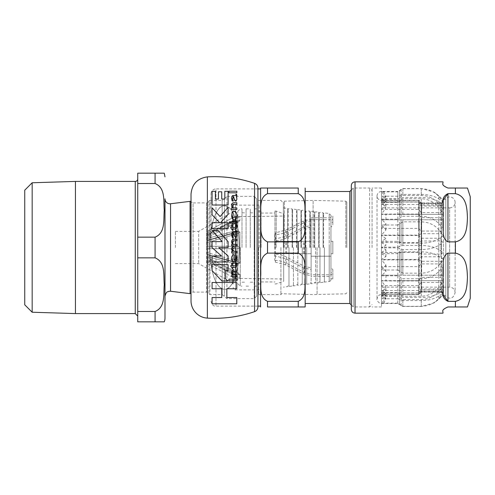 <?xml version="1.0" encoding="UTF-8"?>
<svg xmlns="http://www.w3.org/2000/svg" width="495" height="495" viewBox="0 0 495 495"><rect width="100%" height="100%" fill="white"/><g stroke="black" fill="none" stroke-linecap="round" stroke-linejoin="round"><path stroke-width="0.37" stroke-dasharray="2.48 1.86" d="M397.813 247.84L397.813 270.004L381.496 270.004L385.958 265.097L381.496 259.869L381.496 242.544L418.665 242.544L421.14 240.985L440.965 240.985L443.44 242.544L438.805 245.347C434.189 248.038 428.348 249.437 421.282 249.542L402.837 249.542L397.813 247.84L381.496 247.84L385.958 245.242L385.958 238.516L381.496 235.502L381.496 219.799L443.44 219.799L381.496 219.799C387.368 219.799 387.368 219.799 381.496 219.799C387.368 219.799 387.368 219.799 381.496 219.799L381.496 241.356L385.958 238.516M397.813 270.004L402.837 273.16L421.282 273.16C428.565 272.894 434.406 270.27 438.805 265.295L443.44 259.869L440.965 256.763L421.14 256.763L418.665 259.869L381.496 259.869M418.665 259.869L418.665 242.544M421.14 256.763L421.14 240.985M440.965 256.763L440.965 240.985M443.44 259.869L443.44 242.544M381.496 242.544L385.958 245.242M381.496 285.565L385.958 290.961L381.496 296.165L397.813 296.165L397.813 303.157L402.837 306.312L421.282 306.312C428.565 306.046 434.406 303.423 438.805 298.448L443.44 293.021L440.965 289.915L421.14 289.915L418.665 293.021L381.496 293.021L381.496 285.565L418.665 285.565L421.14 282.453L440.965 282.453L443.44 285.565L438.805 291.165C434.226 296.536 428.385 299.333 421.282 299.562L402.837 299.562L397.813 296.165M397.813 303.157L381.496 303.157L385.958 298.25L381.496 293.021M440.965 289.915L440.965 282.453M443.44 293.021L443.44 285.565M421.14 289.915L421.14 282.453M418.665 293.021L418.665 285.565M397.813 303.497L397.813 298.776L381.496 298.776L385.958 295.942L381.496 292.922L381.496 294.575L381.496 188.032L381.496 306.968L381.496 200.426A4.461 4.461 0 0 1 377.19 194.813A4.461 4.461 0 0 1 383.724 192.097L381.496 191.503L397.813 191.503L397.813 196.224L402.837 194.405L421.282 194.405C428.565 194.56 434.406 196.07 438.805 198.947L443.44 202.078L440.965 203.872L421.14 203.872L418.665 202.078L381.496 202.078L381.496 200.426L381.496 294.575L418.665 294.315L421.14 291.623L440.965 291.623L443.44 294.315L438.805 299.166L434.09 302.903L421.282 306.436L402.837 306.436L397.813 303.497L381.496 303.497L383.712 302.903C378.564 305.464 376.163 298.603 377.035 299.036L377.035 299.036C377.827 295.862 379.312 294.377 381.496 294.575L418.665 294.315M397.813 298.776L402.837 300.595L421.282 300.595C428.565 300.44 434.406 298.93 438.805 296.053L443.44 292.922L440.965 291.128L421.14 291.128L418.665 292.922L381.496 292.922M418.665 292.922L418.665 294.575L421.14 291.623M421.14 291.128L421.14 292.099L440.965 292.099L440.965 291.623M440.965 291.128L440.965 292.099L443.44 294.315M443.44 292.922L443.44 294.575L438.805 299.166M381.496 294.315L385.958 298.986L383.712 302.903M381.496 295.824L381.496 280.653L381.496 290.522L385.958 293.219L381.496 295.824L397.813 295.824L397.813 280.653L443.44 280.653L381.496 280.653C387.43 280.653 387.43 280.653 381.496 280.653C387.43 280.653 387.43 280.653 381.496 280.653L397.813 280.653M381.496 290.522L418.665 290.522L421.14 288.969L440.965 288.969L443.44 290.522L438.805 293.325C434.226 296.01 428.385 297.408 421.282 297.52L402.837 297.52L397.813 295.824M440.965 280.653L440.965 288.969M443.44 280.653L443.44 290.522M421.14 280.653L421.14 288.969M418.665 280.653L418.665 290.522M381.496 253.644L385.958 256.484L381.496 259.498L381.496 275.201L443.44 275.201L381.496 275.201C387.368 275.201 387.368 275.201 381.496 275.201C387.368 275.201 387.368 275.201 381.496 275.201L381.496 253.644L397.813 253.644L402.837 251.825L421.282 251.825C428.565 251.98 434.406 253.496 438.805 256.367L443.44 259.498L440.965 261.292L421.14 261.292L418.665 259.498L381.496 259.498M418.665 259.498L418.665 275.201M421.14 261.292L421.14 275.201M440.965 261.292L440.965 275.201M443.44 259.498L443.44 275.201M381.496 252.456L385.958 249.758L381.496 247.16L397.813 247.16L397.813 224.996L402.837 221.84L421.282 221.84C428.565 222.106 434.406 224.73 438.805 229.705L443.44 235.131L440.965 238.237L421.14 238.237L418.665 235.131L381.496 235.131L381.496 252.456L418.665 252.456L421.14 254.015L440.965 254.015L443.44 252.456L438.805 249.653C434.226 246.974 428.385 245.576 421.282 245.458L402.837 245.458L397.813 247.16M397.813 224.996L381.496 224.996L385.958 229.903L381.496 235.131M440.965 238.237L440.965 254.015M443.44 235.131L443.44 252.456M421.14 238.237L421.14 254.015M418.665 235.131L418.665 252.456M397.813 219.205L397.813 202.368L381.496 202.368L385.958 208.042L381.496 214.075L381.496 228.387L418.665 228.387L421.14 231.078L440.965 231.078L443.44 228.387L438.805 223.536C434.226 218.883 428.385 216.463 421.282 216.266L402.837 216.266L397.813 219.205L381.496 219.205L385.958 223.715L385.958 229.903M397.813 202.368L399.564 201.471L401.086 199.609L402.837 198.73L421.282 198.73C428.565 199.04 434.406 202.065 438.805 207.813L443.44 214.075L440.965 217.664L421.14 217.664L418.665 214.075L381.496 214.075M418.665 214.075L418.665 228.387M421.14 217.664L421.14 231.078M440.965 217.664L440.965 231.078M443.44 214.075L443.44 228.387M381.496 228.387L385.958 223.715M381.496 209.435L385.958 204.039L381.496 198.835L397.813 198.835L397.813 191.843L402.837 188.688L421.282 188.688C428.565 188.954 434.406 191.577 438.805 196.552L443.44 201.979L440.965 205.085L421.14 205.085L418.665 201.979L381.496 201.979L381.496 209.435L418.665 209.435L421.14 212.547L440.965 212.547L443.44 209.435L438.805 203.835C434.226 198.464 428.385 195.667 421.282 195.438L402.837 195.438L397.813 198.835M397.813 191.843L381.496 191.843L385.958 196.75L381.496 201.979M440.965 205.085L440.965 212.547M443.44 201.979L443.44 209.435M421.14 205.085L421.14 212.547M418.665 201.979L418.665 209.435M397.813 196.224L381.496 196.224L385.958 199.058L381.496 202.078M443.44 202.078L443.44 200.426L438.805 195.834L434.09 192.097L421.282 188.564L402.837 188.564L397.813 191.503M418.665 202.078L418.665 200.426L421.14 203.377L440.965 203.377L443.44 200.685M421.14 203.872L421.14 202.901L418.665 200.426L381.496 200.685L418.665 200.685M440.965 203.872L440.965 202.901L421.14 202.901L421.14 203.377M438.805 198.947L438.805 195.785L443.44 200.426L440.965 203.377M381.496 200.685L385.958 196.014L383.724 192.097M381.496 199.176L381.496 214.347L381.496 204.478L385.958 201.781L381.496 199.176L397.813 199.176L397.813 214.347L443.44 214.347L381.496 214.347C387.43 214.347 387.43 214.347 381.496 214.347C387.43 214.347 387.43 214.347 381.496 214.347L397.813 214.347M381.496 204.478L418.665 204.478L421.14 206.031L440.965 206.031L443.44 204.478L438.805 201.675C434.226 198.99 428.385 197.592 421.282 197.48L402.837 197.48L397.813 199.176M440.965 214.347L440.965 206.031M443.44 214.347L443.44 204.478M421.14 214.347L421.14 206.031M418.665 214.347L418.665 204.478M381.496 241.356L397.813 241.356L402.837 243.175L421.282 243.175C428.565 243.02 434.406 241.504 438.805 238.633L443.44 235.502L440.965 233.708L421.14 233.708L418.665 235.502L381.496 235.502M418.665 235.502L418.665 219.799M421.14 233.708L421.14 219.799M440.965 233.708L440.965 219.799M443.44 235.502L443.44 219.799M397.813 275.795L397.813 292.632L381.496 292.632L385.958 286.958L381.496 280.925L381.496 266.613L418.665 266.613L421.14 263.922L440.965 263.922L443.44 266.613L438.805 271.464C434.226 276.117 428.385 278.537 421.282 278.735L402.837 278.735L397.813 275.795L381.496 275.795L385.958 271.285L385.958 265.097M397.813 292.632L399.564 293.529L401.086 295.391L402.837 296.27L421.282 296.27C428.565 295.961 434.406 292.935 438.805 287.187L443.44 280.925L440.965 277.336L421.14 277.336L418.665 280.925L381.496 280.925M443.44 280.925L443.44 266.613M440.965 277.336L440.965 263.922M421.14 277.336L421.14 263.922M418.665 280.925L418.665 266.613M381.496 266.613L385.958 271.285M330.951 253.731L330.951 241.275L330.951 253.731L330.951 241.275L332.832 241.275L332.832 253.731L330.951 253.731L330.951 256.206L311.126 256.206L330.951 256.206L330.951 253.731L332.832 253.731L332.832 241.275L330.951 241.275L330.951 219.65L330.951 220.875L332.832 219.205L332.832 225.435L330.951 227.106L330.951 267.894L332.832 269.565L332.832 275.789L330.951 274.119L330.951 274.762L311.126 274.762L311.126 276.476L330.951 276.476L330.951 274.762M330.951 267.894L330.951 275.789L330.951 267.894M332.832 269.565L332.832 272.627L330.951 272.627L330.951 222.373L332.832 222.373L332.832 225.435M311.126 276.476L311.126 274.112L304.338 272.51L286.679 263.377C283.041 261.41 279.056 260.395 274.719 260.333L275.418 262.171L285.751 264.899L303.404 273.97L311.126 275.783L311.126 267.919L304.338 266.316L286.679 257.177C283.041 255.216 279.056 254.201 274.719 254.139L275.418 255.977L285.751 258.706L303.404 267.776L311.126 269.589L311.126 225.411L311.126 227.081L304.338 228.684L286.679 237.823C283.041 239.784 279.056 240.799 274.719 240.861L275.418 239.023L285.751 236.294L303.404 227.224L311.126 225.411L311.126 219.217L311.126 220.888L304.338 222.49L286.679 231.623C283.041 233.59 279.056 234.605 274.719 234.667L275.418 232.829L285.751 230.101L303.404 221.03L311.126 219.217L311.126 217.769L311.126 241.306L274.719 241.306L311.126 241.306L311.126 256.206L311.126 253.694L274.719 253.694L311.126 253.694L311.126 219.65L311.126 274.762M330.951 220.875L330.951 227.106L330.951 220.875M332.832 219.205L332.832 216.142L330.951 216.142L330.951 241.275M330.951 272.627L330.951 276.476M330.951 278.858L332.832 278.858L332.832 275.789M332.832 216.142L332.832 222.373M332.832 272.627L332.832 278.858M330.951 216.142L330.951 222.373M275.418 253.694L275.418 241.306M275.418 232.829L275.418 239.023M275.418 255.977L275.418 262.171M274.719 253.694L274.719 241.306M274.719 234.667L274.719 240.861M274.719 254.139L274.719 260.333M283.375 247.5L283.375 202.195L283.375 247.5M345.819 247.5L345.819 201.174L345.819 247.5M317.072 247.5L317.072 294.575L317.072 247.5M346.809 247.5L346.809 202.164L346.809 247.5M284.365 247.5L284.365 201.174L284.365 247.5M313.112 247.5L313.112 200.426L313.112 247.5M381.496 200.426L419.16 200.426L419.16 247.5L419.16 200.426L421.635 202.901L421.635 247.5L421.635 202.901L441.46 202.901L441.46 247.5L441.46 202.901L445.809 198.551L445.809 296.449L445.809 198.551A5.451 5.451 0 0 1 454.701 200.32A5.451 5.451 0 0 1 449.664 207.857L449.664 287.143L449.664 207.857L381.496 207.857M441.46 247.5L441.46 292.099L441.46 247.5M421.635 247.5L421.635 292.099L421.635 247.5M419.16 247.5L419.16 294.575L419.16 247.5M372.079 247.5L372.079 188.032L372.079 247.5M447.95 253.124L447.95 301.344L455.381 301.344C466.964 298.93 467.02 285.658 467.459 277.231C467.02 268.81 466.964 255.538 455.381 253.124L447.95 253.124C442.245 255.791 443.427 263.501 442.994 268.717L443.18 294.834M442.994 268.717L442.994 290.707L442.994 268.717M443.18 200.166L442.994 226.283C443.427 231.499 442.245 239.209 447.95 241.876L455.381 241.876C466.964 239.462 467.02 226.19 467.459 217.769C467.02 209.342 466.964 196.07 455.381 193.656L447.95 193.656L447.95 241.876M442.994 204.293L442.994 226.283L442.994 204.293M442.994 181.838L442.994 183.076C442.01 184.592 443.662 186.244 447.95 188.032L455.381 188.032L455.381 193.656M455.381 301.344L455.381 306.968L447.95 306.968C443.662 308.756 442.01 310.408 442.994 311.924L442.994 313.162M351.32 309.443L351.32 185.557M258.6 247.5L258.6 294.575L258.6 247.5M319.968 247.5L319.968 282.626L319.968 247.5M319.164 247.5L319.164 213.271L319.164 247.5M318.669 247.5L318.669 212.213L318.669 247.5M311.114 247.5L311.114 283.715L311.114 247.5M310.309 247.5L310.309 212.188L310.309 247.5M309.814 247.5L309.814 211.13L309.814 247.5M302.259 247.5L302.259 284.798L302.259 247.5M301.455 247.5L301.455 211.099L301.455 247.5M300.96 247.5L300.96 210.041L300.96 247.5M293.411 247.5L293.411 285.887L293.411 247.5M292.601 247.5L292.601 210.01L292.601 247.5M292.106 247.5L292.106 208.952L292.106 247.5M288.177 247.5L288.177 209.465L288.177 247.5M287.682 247.5L287.682 208.407L287.682 247.5M288.981 247.5L288.981 286.432L288.981 247.5M297.835 247.5L297.835 285.343L297.835 247.5M297.031 247.5L297.031 210.554L297.031 247.5M296.536 247.5L296.536 209.496L296.536 247.5M306.69 247.5L306.69 284.26L306.69 247.5M305.879 247.5L305.879 211.643L305.879 247.5M305.39 247.5L305.39 210.585L305.39 247.5M315.544 247.5L315.544 283.171L315.544 247.5M314.733 247.5L314.733 212.732L314.733 247.5M314.238 247.5L314.238 211.668L314.238 247.5M324.398 247.5L324.398 282.082L324.398 247.5M323.588 247.5L323.588 213.815L323.588 247.5M323.093 247.5L323.093 212.757L323.093 247.5M280.9 247.5L280.9 294.575L280.9 247.5M330.951 247.5L330.951 279.526L330.951 247.5M330.951 279.526A1.98 1.98 0 0 1 329.212 281.494L329.212 247.5L329.212 281.494L324.398 282.082L323.588 281.185L323.093 282.243L319.968 282.626L319.164 281.729L318.669 282.787L315.544 283.171L314.733 282.268L314.238 283.332L311.114 283.715L310.309 282.812L309.814 283.87L306.69 284.26L305.879 283.357L305.39 284.415L302.259 284.798L301.455 283.901L300.96 284.959L297.835 285.343L297.031 284.446L296.536 285.504L293.411 285.887L292.601 284.99L292.106 286.048L288.981 286.432L288.177 285.535L287.682 286.593L283.375 287.119M175.397 247.5L175.397 231.394L175.397 247.5M175.397 231.394L198.687 231.394L198.687 263.606L198.687 231.394L232.631 211.798L232.631 283.202L232.631 211.798A0.99 0.99 0 0 0 233.126 210.938L233.126 284.062L233.126 210.938M233.126 247.5L233.126 207.609L233.126 247.5M259.145 247.5L259.145 205.128L259.145 247.5M259.145 205.128L235.608 205.128L235.608 289.872L235.608 205.128A2.475 2.475 0 0 0 233.126 207.609M283.678 216.024L283.678 281.197L283.678 213.803L283.678 247.5L283.678 216.024L254.758 216.525L254.758 278.475L254.758 216.525L239.896 216.525L239.896 220.677L237.773 222.373L239.896 220.677L237.773 221.129L207.065 236.375L207.065 233.102L234.556 220.51L232.607 222.373L234.556 220.51L232.607 221.129L207.065 233.102L207.065 236.375L237.773 221.129L239.896 220.677L239.896 216.525L207.065 235.373L207.065 231.592L232.607 217.769C235.249 216.315 235.249 216.315 232.607 217.769C235.249 216.315 235.249 216.315 232.607 217.769L207.065 231.592L207.065 235.373L239.896 216.525L234.853 216.525L235.311 216.278L235.311 278.722L235.311 216.278L236.301 216.278L236.301 278.722L236.301 216.278A1.485 1.485 0 0 0 237.786 214.793L237.786 280.207L237.786 214.793M237.786 247.5L237.786 211.328L237.786 247.5M240.267 247.5L240.267 286.153L240.267 247.5M241.999 247.5L241.999 208.847L241.999 247.5M232.607 231.561L207.065 238.472L207.065 240.366L237.773 231.561L238.844 231.394L239.896 232.013L237.773 233.708L239.896 232.013L238.844 231.394L237.773 231.561L207.065 240.366L207.065 238.472L232.607 231.561L237.773 231.561L232.607 231.561M232.607 233.708L233.739 231.394L232.607 233.708L207.065 240.62L207.065 242.507L237.773 233.708L207.065 242.507L207.065 240.62L232.607 233.708L237.773 233.708L232.607 233.708M232.607 222.373L207.065 234.339L207.065 237.619L237.773 222.373L207.065 237.619L207.065 234.339L232.607 222.373L237.773 222.373L232.607 222.373M232.607 248.738L207.065 248.738L237.773 248.738L239.896 247.5L237.773 246.263L207.065 246.263L237.773 246.263L239.896 247.5L237.773 248.738L207.065 248.738L207.065 254.381L207.065 252.493L237.773 261.292L239.896 262.987L237.773 261.292L207.065 252.493L207.065 254.381L232.607 261.292L233.739 263.606L207.065 256.528L207.065 254.634L238.844 263.606L239.896 262.987L238.844 263.606L237.773 263.439L207.065 254.634L207.065 256.528L233.739 263.606L232.607 261.292L207.065 254.381L207.065 248.738L232.607 248.738C235.249 247.915 235.249 247.085 232.607 246.263L234.853 247.5L232.607 248.738M232.607 273.871L207.065 261.898L207.065 258.625L237.773 273.871L239.896 274.323L237.773 272.627L239.896 274.323L237.773 273.871L207.065 258.625L207.065 261.898L232.607 273.871L234.556 274.49L232.607 273.871L237.773 273.871L232.607 273.871M232.607 272.627L234.556 274.49L232.607 272.627L207.065 260.661L207.065 257.381L237.773 272.627L207.065 257.381L207.065 260.661L232.607 272.627L237.773 272.627L232.607 272.627M232.607 277.231L207.065 263.408L207.065 259.627L239.896 278.475L207.065 259.627L207.065 263.408L232.607 277.231C235.249 278.685 235.249 278.685 232.607 277.231C235.249 278.685 235.249 278.685 232.607 277.231L237.773 277.231L232.607 277.231M207.065 256.528L207.065 260.661L207.065 256.528M207.065 261.898L207.065 263.408L207.065 261.898M232.607 246.263L207.065 246.263L207.065 240.62L207.065 246.263L232.607 246.263M207.065 238.472L207.065 234.339L207.065 238.472M207.065 233.102L207.065 231.592L207.065 233.102M207.065 252.493L207.065 248.738L207.065 252.493M207.065 257.381L207.065 254.634L207.065 257.381M207.065 259.627L207.065 258.625L207.065 259.627M207.065 242.507L207.065 246.263L207.065 242.507M207.065 237.619L207.065 240.366L207.065 237.619M207.065 235.373L207.065 236.375L207.065 235.373M239.896 262.987L239.896 247.5L239.896 262.987M237.786 280.207L236.301 278.722L234.853 278.475L239.896 278.475L239.896 274.323L239.896 278.475L283.678 278.976L283.678 247.5L283.678 278.976M239.896 232.013L239.896 247.5L239.896 232.013M274.954 247.5L274.954 211.074L274.954 247.5M276.191 247.5L276.191 211.074L276.191 247.5M246.065 247.5L246.065 208.847L246.065 247.5M250.272 247.5L250.272 208.847L250.272 247.5M254.387 247.5L254.387 208.847L254.387 247.5M261.075 247.5L261.075 211.074L261.075 247.5M349.823 303.497L349.823 191.503M305.18 303.497L305.18 306.226M211.025 247.5L211.025 193.854L211.025 247.5M267.523 241.876C258.316 237.606 261.533 225.541 260.624 217.769C261.533 209.998 258.316 197.926 267.523 193.656L267.523 188.032L298.244 188.032L298.244 193.656C307.445 197.926 304.233 209.998 305.143 217.769C304.233 225.541 307.445 237.606 298.244 241.876L267.523 241.876L267.523 253.124C258.316 257.394 261.533 269.459 260.624 277.231C261.533 285.002 258.316 297.074 267.523 301.344L298.244 301.344C307.445 297.074 304.233 285.002 305.143 277.231C304.233 269.459 307.445 257.394 298.244 253.124L267.523 253.124M260.58 188.774L260.58 306.226M298.244 301.344L298.244 306.968L267.523 306.968L267.523 301.344M298.244 193.656L267.523 193.656M257.92 188.898L215.981 188.898L215.981 306.102L215.981 188.898A4.956 4.956 0 0 0 211.025 193.854M260.58 247.5L260.58 188.898L260.58 247.5M351.32 304.994L353.288 306.968L353.288 188.032L353.288 306.968L369.604 306.968L369.604 188.032L369.604 306.968L372.079 304.487M224.575 289.371C215.133 288.597 210.134 269.447 209.731 247.5C210.196 228.863 213.184 216.043 218.71 209.038C221.574 203.853 229.439 205.382 231.648 210.691C233.968 214.199 235.855 219.304 237.309 225.986C242.513 248.96 237.724 289.08 224.575 289.371C240.143 287.713 243.051 237.687 235.014 217.732C233.027 209.509 225.25 201.589 219.316 208.346C213.883 213.531 209.589 230.59 209.731 247.5C210.455 269.416 214.23 287.403 224.575 289.371M236.783 282.49L236.783 288.746L226.852 288.746L226.852 297.545M221.779 297.545L221.779 288.746L212.089 288.746L212.089 282.49M236.783 297.545L236.783 303.8L212.089 303.8L212.089 297.545M228.102 264.683L228.102 270.647L225.411 270.647L225.411 278.642M227.62 280.956L221.921 280.956L212.089 270.647L212.089 264.683M220.461 222.744L228.102 222.744L228.102 228.715M212.089 214.842L212.089 207.807L220.096 216.562L228.102 207.349L228.102 214.385M212.089 228.715L212.089 222.744L219.712 222.744M236.523 213.141L236.944 215.597C236.758 218.375 235.88 219.792 234.296 219.848L233.188 219.502M232 213.277L233.114 211.662M233.461 211.452L233.826 211.315M234.748 219.799L234.296 219.848M212.089 205.01L212.089 191.293L215.375 191.293L215.375 199.04L218.456 199.04L218.456 191.794L221.741 191.794L221.741 199.04L224.817 199.04L224.817 191.293L228.102 191.293L228.102 205.01M233.72 231.901L235.936 231.901L235.923 230.72L236.548 230.72L236.802 231.382M231.976 232.706L232.854 231.951M232.588 235.762L232.761 236.344M233.04 233.56L232.656 233.974M232.526 234.463L232.495 234.933M236.932 235.657L236.56 237.08M235.967 257.846L235.335 254.931M235.688 259.38L235.812 259.034M234.333 254.795L234.333 260.469M231.771 256.682L232.891 255.154M232.99 255.098L233.436 254.9M236.919 258.508L236.641 260.079M232.452 272.46L232.662 274.372M236.851 269.88L236.851 271.47L233.875 271.47M231.809 274.143L231.697 271.458M233.015 269.967L233.665 269.88M236.851 275.041L236.851 276.668L231.648 276.668L231.648 275.041M231.901 200.413L231.53 198.322L232.495 195.636M232.532 198.965L232.601 199.355M236.09 201.05L234.958 200.809M236.777 197.957L236.418 200.791M235.923 194.244L236.548 194.244L236.746 194.745M232.904 195.469L236.202 195.148M233.12 207.881L236.851 207.881L236.851 209.515M232.396 205.957L232.656 207.201M233.102 204.447L232.78 204.652M233.869 202.721L236.851 202.721L236.851 204.317M231.92 203.748L232.211 203.315M231.648 209.515L231.648 207.881L232.297 207.881L231.617 206.316M231.802 240.49L232.143 239.877M231.648 245.99L231.648 244.363L232.297 244.363L231.53 241.931M232.477 243.169L233.12 244.363L236.851 244.363L236.851 245.99M233.875 240.793L232.811 241.102M232.662 241.269L232.464 241.746M233.869 239.196L236.851 239.196L236.851 240.793M230.565 227.44L231.648 227.44L231.648 224.891L232.57 224.891L232.57 227.44L235.125 227.44M232.57 229.037L232.57 230.441M235.806 228.944L234.884 229.037M236.938 226.698L236.876 227.316M236.016 226.289L235.651 224.476L236.61 224.476L236.87 225.503M235.125 265.778L235.484 265.722M232.57 263.235L232.57 265.778M231.648 265.778L231.648 263.235M234.884 267.374L232.57 267.374L232.464 268.779L230.565 265.778M236.938 265.035L236.882 265.605M236.61 262.82L236.944 264.825M236.016 264.633L235.651 262.82M228.938 192.796L228.938 191.2L236.851 191.2L236.851 192.796M236.851 279.137L236.851 280.888L228.938 280.888L228.938 279.137M231.648 223.288L231.648 221.692L236.851 221.692L236.851 223.288M236.851 251.361L236.851 252.964L231.648 252.964L231.648 251.361M232.582 249.994L232.706 250.34M233.027 247.908L232.786 248.36M232.718 248.509L232.557 249.047M231.536 248.905L231.611 248.286M232.452 250.971L231.945 250.309M231.58 249.424L231.53 248.954M230.664 222.496L230.057 223.424L229.451 222.496L230.057 221.543L230.491 221.828M212.138 230.509L218.091 230.509L228.102 241.622L228.102 247.593L218.747 247.593M221.444 255.983L212.089 247.593L212.089 241.622L222.15 241.622M228.102 255.983L228.102 261.948L212.089 261.948L212.089 255.983M257.92 306.968L257.92 188.032M191.021 300.799L191.021 194.201M24.75 304.815L24.75 190.185M256.67 198.842L256.67 296.159L256.67 198.842L254.189 196.367L254.189 247.5L254.189 196.367L226.933 196.367L226.933 298.634L226.933 196.367L224.458 198.842L224.458 296.159L224.458 198.842L222.15 200.426L222.15 294.575L222.15 200.426L209.942 200.426L209.942 294.575L209.942 200.426A0.99 0.99 0 0 0 208.989 201.131L208.989 293.869L208.989 201.131A2.475 2.475 0 0 1 206.619 202.901L206.619 247.5L206.619 202.901L193.087 202.901L193.087 292.099L193.087 202.901L191.021 201.793L191.021 293.207L191.021 201.793M254.189 247.5L254.189 298.634L254.189 247.5M164.99 296.165L164.99 318.118M137.734 257.846L155.077 257.846C165.837 262.189 163.338 275.894 164.266 284.668C163.338 293.436 165.837 307.141 155.077 311.491L137.734 311.491L137.734 237.154L155.077 237.154C165.837 232.811 163.338 219.106 164.266 210.332C163.338 201.564 165.837 187.859 155.077 183.509L137.734 183.509L137.734 173.17L155.077 173.17L155.077 183.509M137.734 183.509L137.734 237.154M155.077 311.491L155.077 321.83L137.734 321.83L137.734 311.491M137.734 247.5L137.734 178.942L137.734 247.5M32.169 312.234L32.169 182.766M75.444 313.583L75.444 181.417M381.496 270.004L381.496 247.84M399.564 270.784L399.564 248.261M401.086 249.127L401.086 272.399M402.837 273.16L402.837 249.542M421.282 273.16L421.282 249.542M438.805 265.295L438.805 245.347M438.805 298.448L438.805 291.165M421.282 306.312L421.282 299.562M402.837 306.312L402.837 299.562M401.086 298.733L401.086 305.551M399.564 303.936L399.564 297M381.496 303.157L381.496 296.165M381.496 298.776L381.496 303.497M399.564 299.221L399.564 304.221M401.086 305.724L401.086 300.156M402.837 300.595L402.837 306.436M421.282 300.595L421.282 306.436M438.805 296.053L438.805 299.215L434.09 302.903M438.805 280.653L438.805 293.325M421.282 280.653L421.282 297.52M402.837 280.653L402.837 297.52M401.086 297.105L401.086 280.653M399.564 280.653L399.564 296.239M397.813 275.201L397.813 253.644M399.564 253.199L399.564 275.201M401.086 275.201L401.086 252.264M402.837 251.825L402.837 275.201M421.282 251.825L421.282 275.201M438.805 256.367L438.805 275.201M438.805 229.705L438.805 249.653M421.282 221.84L421.282 245.458M402.837 221.84L402.837 245.458M401.086 245.873L401.086 222.602M399.564 224.216L399.564 246.739M381.496 224.996L381.496 247.16M381.496 202.368L381.496 219.205M399.564 201.471L399.564 218.481M401.086 216.977L401.086 199.609M402.837 198.73L402.837 216.266M421.282 198.73L421.282 216.266M438.805 207.813L438.805 223.536M438.805 196.552L438.805 203.835M421.282 188.688L421.282 195.438M402.837 188.688L402.837 195.438M401.086 196.268L401.086 189.449M399.564 191.064L399.564 198M381.496 191.843L381.496 198.835M381.496 196.224L381.496 191.503M399.564 195.779L399.564 190.779M401.086 189.276L401.086 194.844M402.837 194.405L402.837 188.564M421.282 194.405L421.282 188.564M434.09 192.097L438.805 195.834M438.805 214.347L438.805 201.675M421.282 214.347L421.282 197.48M402.837 214.347L402.837 197.48M401.086 197.895L401.086 214.347M399.564 214.347L399.564 198.761M397.813 219.799L397.813 241.356M399.564 241.801L399.564 219.799M401.086 219.799L401.086 242.736M402.837 243.175L402.837 219.799M421.282 243.175L421.282 219.799M438.805 238.633L438.805 219.799M381.496 292.632L381.496 275.795M399.564 293.529L399.564 276.519M401.086 278.023L401.086 295.391M402.837 296.27L402.837 278.735M421.282 296.27L421.282 278.735M438.805 287.187L438.805 271.464M303.404 253.694L303.404 241.306M303.404 221.03L303.404 227.224M303.404 267.776L303.404 273.97M285.751 253.694L285.751 241.306M285.751 230.101L285.751 236.294M285.751 258.706L285.751 264.899M286.679 253.694L286.679 241.306M286.679 231.623L286.679 237.823M286.679 257.177L286.679 263.377M304.338 253.694L304.338 241.306M304.338 222.49L304.338 228.684M304.338 266.316L304.338 272.51M355.033 181.838L355.033 313.162M455.381 241.876L455.381 253.124M329.212 247.5L329.212 213.506L329.212 247.5M232.607 221.129L237.773 221.129L232.607 221.129M232.607 217.769L237.773 217.769L232.607 217.769M232.607 263.439L237.773 263.439L232.607 263.439M232.607 261.292L237.773 261.292L232.607 261.292M298.244 253.124L298.244 241.876M207.368 318.118L207.368 176.882M254.566 311.652L254.566 183.348M190.074 293.646L190.074 201.354M170.552 203.754L170.552 291.246M206.619 247.5L206.619 292.099L206.619 247.5M155.077 257.846L155.077 237.154M135.259 313.583L135.259 181.417M385.958 196.014L385.958 196.75M385.958 204.039L385.958 208.042M385.958 249.758L385.958 256.484M385.958 275.201L385.958 280.653M385.958 293.219L385.958 295.942M385.958 298.986L385.958 298.25M385.958 290.961L385.958 286.958M385.958 219.799L385.958 214.347M385.958 201.781L385.958 199.058M377.035 195.964L377.035 299.036L377.035 195.964M311.126 219.65L330.951 219.65M311.126 217.769L330.951 217.769M346.809 202.164L345.819 201.174L313.112 200.426L284.365 201.174L283.375 202.195M346.809 292.836L345.819 293.826L313.112 294.575L284.365 293.826L283.375 292.805M381.496 294.575L419.16 294.575L421.635 292.099L441.46 292.099L445.809 296.449C448.148 298.213 452.944 300.453 455.115 292.594L455.115 202.406L455.115 292.594C454.787 289.284 452.975 287.465 449.664 287.143L381.496 287.143M381.496 188.032L372.079 188.032M381.496 306.968L372.079 306.968M283.375 207.881L287.682 208.407L288.177 209.465L288.981 208.568L292.106 208.952L292.601 210.01L293.411 209.113L296.536 209.496L297.031 210.554L297.835 209.657L300.96 210.041L301.455 211.099L302.259 210.202L305.39 210.585L305.879 211.643L306.69 210.74L309.814 211.13L310.309 212.188L311.114 211.285L314.238 211.668L314.733 212.732L315.544 211.829L318.669 212.213L319.164 213.271L319.968 212.374L323.093 212.757L323.588 213.815L324.398 212.918L329.212 213.506L330.951 215.474M258.6 294.575L280.9 294.575L283.375 292.099M258.6 200.426L280.9 200.426L283.375 202.901M175.397 263.606L198.687 263.606L232.631 283.202L233.126 284.062M259.145 289.872L235.608 289.872C234.407 289.996 233.584 289.167 233.126 287.391M237.786 283.672L240.267 286.153L241.999 286.153M237.786 211.328L240.267 208.847L241.999 208.847M233.739 231.394L238.844 231.394L233.739 231.394M234.556 220.51L239.611 220.51L234.556 220.51M233.739 263.606L238.844 263.606L233.739 263.606M234.556 274.49L239.611 274.49L234.556 274.49M274.954 283.926L276.191 283.926L283.678 281.197M274.954 211.074L276.191 211.074L283.678 213.803M241.999 282.187L246.065 282.187M241.999 212.813L246.065 212.813M246.065 286.153L250.272 286.153M246.065 208.847L250.272 208.847M250.272 282.187L254.387 282.187M250.272 212.813L254.387 212.813M254.387 286.153L258.6 286.153M254.387 208.847L258.6 208.847M258.6 283.926L261.075 283.926M258.6 211.074L261.075 211.074M261.075 281.94L274.954 281.94M261.075 213.06L274.954 213.06M257.92 306.102L215.981 306.102C213.574 306.479 211.922 304.827 211.025 301.146M351.32 190.006L353.288 188.032L369.604 188.032L372.079 190.513M256.67 296.159L254.189 298.634L226.933 298.634L222.15 294.575L209.942 294.575L206.619 292.099L193.087 292.099L191.021 293.207"/><path stroke-width="0.74" d="M470.25 196.707L470.25 298.293L470.25 196.707L467.459 188.032M443.18 294.834L447.95 301.344C443.662 299.209 442.01 295.663 442.994 290.707L442.994 268.717C443.427 263.501 442.245 255.791 447.95 253.124L455.381 253.124C466.964 255.538 467.02 268.81 467.459 277.231C467.02 285.658 466.964 298.93 455.381 301.344L447.95 301.344L447.95 253.124M447.95 241.876L447.95 193.656L455.381 193.656C466.964 196.07 467.02 209.342 467.459 217.769C467.02 226.19 466.964 239.462 455.381 241.876L447.95 241.876C442.245 239.209 443.427 231.499 442.994 226.283L442.994 204.293C442.01 199.337 443.662 195.791 447.95 193.656L443.18 200.166M455.381 193.656L455.381 188.032L467.459 188.032L447.95 188.032C443.662 186.244 442.01 184.592 442.994 183.076L442.994 181.838L355.033 181.838C352.78 182.061 351.537 183.299 351.32 185.557L351.32 309.443C351.537 311.702 352.78 312.939 355.033 313.162L442.994 313.162L442.994 311.924C442.01 310.408 443.662 308.756 447.95 306.968L467.459 306.968L455.381 306.968L467.459 306.968L455.381 306.968L455.381 301.344M305.18 191.503L349.823 191.503L349.823 303.497L305.18 303.497L305.18 188.774L305.18 306.226A6.936 6.936 0 0 1 305.143 306.968L298.244 306.968L305.143 306.968M267.523 306.968L298.244 306.968L298.244 301.344C307.445 297.074 304.233 285.002 305.143 277.231C304.233 269.459 307.445 257.394 298.244 253.124L267.523 253.124C258.316 257.394 261.533 269.459 260.624 277.231C261.533 285.002 258.316 297.074 267.523 301.344L267.523 306.968M267.523 241.876L298.244 241.876C307.445 237.606 304.233 225.541 305.143 217.769C304.233 209.998 307.445 197.926 298.244 193.656L298.244 188.032L260.624 188.032L267.523 188.032L260.624 188.032L267.523 188.032L267.523 193.656C258.316 197.926 261.533 209.998 260.624 217.769C261.533 225.541 258.316 237.606 267.523 241.876L267.523 253.124M260.624 306.968A6.936 6.936 0 0 1 260.58 306.226L260.624 188.032M349.823 303.497L351.32 304.994M267.523 193.656L298.244 193.656M298.244 301.344L267.523 301.344M212.089 264.683L212.089 270.647L221.921 280.956L227.62 280.956L225.411 278.642L225.411 270.647L228.102 270.647L228.102 264.683L212.089 264.683L228.102 264.683M233.826 211.315L234.333 211.254C232.941 210.988 232.037 212.411 231.629 215.529C231.747 218.227 232.638 219.669 234.296 219.848C235.416 220.461 236.294 219.044 236.944 215.597C236.678 212.621 235.806 211.173 234.333 211.254L236.523 213.141M233.72 231.901C232.607 231.889 232.025 232.155 231.976 232.706L231.53 234.797L232.242 237.47L233.368 237.47L232.495 234.933L233.714 233.473L234.166 235.515L235.663 237.625L236.932 235.657L236.418 233.492L236.944 232.285L236.548 230.72L235.923 230.72L235.936 231.901L232.854 231.951M235.335 254.931L236.338 254.931L235.335 254.931L235.967 257.846L234.333 260.469L234.197 254.795C232.737 254.603 231.846 255.779 231.53 258.31C231.592 260.587 232.483 261.843 234.209 262.065C238.714 259.46 236.09 259.349 236.932 258.093L236.647 255.779M233.72 195.426L231.976 196.23L231.53 198.322L232.242 200.995L233.368 200.995L232.495 198.458L233.714 196.998L234.166 199.04L235.663 201.149L236.932 199.182L236.418 197.016L236.944 195.81L236.548 194.244L235.923 194.244L235.936 195.426L233.72 195.426M207.368 176.882C223.523 175.985 239.252 178.138 254.566 183.348C256.682 184.196 257.802 185.755 257.92 188.032L257.92 306.968A4.956 4.956 0 0 1 254.566 311.652A123.886 123.886 0 0 1 207.368 318.118A17.344 17.344 0 0 1 191.021 300.799L191.021 194.201C191.918 184.128 197.363 178.355 207.368 176.882L207.368 318.118M226.852 297.545L236.783 297.545L226.852 297.545L226.852 288.746L236.783 288.746L236.783 282.49L212.089 282.49L236.783 282.49M212.089 297.545L221.779 297.545L212.089 297.545L212.089 303.8L236.783 303.8L236.783 297.545M225.411 278.642L227.62 280.956M228.102 214.385L220.461 222.744L228.102 214.385L228.102 207.349L220.096 216.562L212.089 207.807L212.089 214.842L219.712 222.744L212.089 214.842M228.102 228.715L212.089 228.715L228.102 228.715L228.102 222.744L220.461 222.744M233.188 219.502L231.629 215.529L232 213.277M233.114 211.662L233.461 211.452M228.102 205.01L212.089 205.01L228.102 205.01L228.102 191.293L224.817 191.293L224.817 199.04L221.741 199.04L221.741 191.794L218.456 191.794L218.456 199.04L215.375 199.04L215.375 191.293L212.089 191.293L212.089 205.01M236.802 231.382L236.418 233.492L236.932 235.657M232.761 236.344L233.368 237.47L232.242 237.47L231.53 234.797L231.976 232.706M232.495 234.933L232.588 235.762M236.56 237.08L235.663 237.625L234.166 235.515L233.714 233.473L233.04 233.56M232.656 233.974L232.526 234.463M234.333 260.469L235.688 259.38M235.812 259.034L235.967 257.846M233.436 254.9L234.333 254.795M235.96 261.23L234.209 262.065C232.433 261.768 231.542 260.519 231.53 258.31L231.771 256.682M236.672 255.859L236.919 258.508M236.641 260.079L236.171 260.97M232.662 274.372L233.12 275.041L236.851 275.041L233.12 275.041L232.396 273.116L233.875 271.47L232.607 272.04M233.665 269.88L233.869 269.88C233.089 269.268 232.31 270.183 231.53 272.609L232.297 275.041L231.809 274.143M231.697 271.458L232 270.765M232.149 270.542L232.532 270.177M231.648 275.041L232.297 275.041L231.648 275.041L231.648 276.668L236.851 276.668L236.851 275.041M232.601 199.355L233.368 200.995L232.242 200.995L231.901 200.413M234.605 200.308L233.714 196.998L232.532 198.965M233.436 196.998L232.922 197.152M234.958 200.809L234.655 200.388M236.418 200.791L236.09 201.05M236.548 194.244L236.777 197.957M236.202 195.148L235.923 194.244M232.495 195.636L232.904 195.469M236.851 209.515L231.648 209.515L236.851 209.515L236.851 207.881L233.12 207.881L232.396 205.957L233.875 204.317L233.102 204.447M232.656 207.201L233.12 207.881M232.78 204.652L232.396 205.957M236.851 204.317L233.875 204.317L236.851 204.317L236.851 202.721L233.869 202.721C231.92 203.327 231.14 204.237 231.53 205.456L231.92 203.748M232.52 203.03L233.869 202.721M231.617 206.316L232.297 207.881L231.648 207.881L231.648 209.515M232.143 239.877L233.869 239.196C232.774 238.893 231.994 239.803 231.53 241.931L231.802 240.49M236.851 245.99L231.648 245.99L236.851 245.99L236.851 244.363L233.12 244.363L232.477 243.169M232.464 241.746L232.396 242.439L233.875 240.793L236.851 240.793L233.875 240.793M232.464 230.441L230.565 227.44L232.464 230.441M234.884 229.037L232.57 229.037L234.884 229.037L236.53 228.306L235.806 228.944M236.87 225.503L236.938 226.698M236.876 227.316L236.53 228.306L236.944 226.487L236.61 224.476L235.651 224.476L236.016 226.289L235.416 227.403M230.565 227.44L231.648 227.44L231.648 224.891L232.57 224.891L232.57 227.44L235.125 227.44L236.016 226.289M235.868 265.382L235.979 265.06M236.01 264.844L235.125 265.778L232.57 265.778L235.125 265.778M231.648 263.235L232.57 263.235L231.648 263.235L231.648 265.778L230.565 265.778L231.648 265.778M236.882 265.605L236.27 267.009L234.884 267.374C236.189 267.182 236.74 266.935 236.53 266.644L236.938 265.035M235.651 262.82L236.61 262.82L235.651 262.82L236.016 264.633M236.851 192.796L228.938 192.796L236.851 192.796L236.851 191.2L228.938 191.2L228.938 192.796M228.938 279.137L236.851 279.137L228.938 279.137L228.938 280.888L236.851 280.888L236.851 279.137M236.851 223.288L231.648 223.288L236.851 223.288L236.851 221.692L231.648 221.692L231.648 223.288M231.611 248.286L232.124 247.067L231.53 248.954L232.829 251.361L231.648 251.361L232.829 251.361L232.452 250.971M232.706 250.34L234.123 251.361L236.851 251.361L234.123 251.361L232.52 249.455L232.582 249.994M232.557 249.047L233.027 247.908L232.124 247.067L233.027 247.908M231.945 250.309L231.58 249.424M229.631 221.81L230.057 221.543L230.596 222.929M230.478 223.152L229.637 223.146M218.747 247.593L228.102 255.983L218.747 247.593L228.102 247.593L228.102 241.622L218.091 230.509L212.138 230.509L222.15 241.622L212.138 230.509M212.089 255.983L221.444 255.983L212.089 255.983L212.089 261.948L228.102 261.948L228.102 255.983M222.15 241.622L212.089 241.622L212.089 247.593L221.444 255.983M229.451 222.496L230.057 223.424L230.664 222.496L230.057 221.543L229.451 222.496M231.648 251.361L231.648 252.964L236.851 252.964L236.851 251.361M236.944 264.825L236.61 262.82M230.565 265.778L232.464 268.779L232.57 267.374L234.884 267.374M232.57 265.778L232.57 263.235M232.57 230.441L232.57 229.037M236.851 240.793L236.851 239.196L233.869 239.196M231.53 241.931L232.297 244.363L231.648 244.363L231.648 245.99M233.875 271.47L236.851 271.47L236.851 269.88M219.712 222.744L212.089 222.744L212.089 228.715M212.089 282.49L212.089 288.746L221.779 288.746L221.779 297.545M32.169 312.234L32.169 182.766L24.75 190.185L24.75 304.815L32.169 312.234L75.444 313.583L135.259 313.583L137.734 316.058M191.021 201.793A0.99 0.99 0 0 0 190.074 201.354L190.074 293.646L191.021 293.207M170.552 203.754A4.956 4.956 0 0 1 164.99 198.835L164.99 296.165C166.697 290.373 167.805 292.254 168.721 291.363L170.552 291.246L170.552 203.754L190.074 201.354M164.99 198.835L164.99 318.118A9.912 9.912 0 0 1 164.266 321.83L155.077 321.83L164.266 321.83M155.077 183.509L155.077 173.17L164.266 173.17L137.734 173.17L137.734 183.509L155.077 183.509C165.837 187.859 163.338 201.564 164.266 210.332C163.338 219.106 165.837 232.811 155.077 237.154L137.734 237.154L137.734 183.509M155.077 311.491C165.837 307.141 163.338 293.436 164.266 284.668C163.338 275.894 165.837 262.189 155.077 257.846L137.734 257.846L137.734 321.83L155.077 321.83L155.077 311.491L137.734 311.491M137.734 237.154L137.734 257.846M32.169 182.766L75.444 181.417L75.444 313.583M75.444 181.417L135.259 181.417A2.475 2.475 0 0 0 137.734 178.942M355.033 313.162L355.033 181.838M455.381 253.124L455.381 241.876M298.244 241.876L298.244 253.124M254.566 183.348L254.566 311.652M155.077 237.154L155.077 257.846M135.259 181.417L135.259 313.583M467.459 306.968L470.25 298.293M305.143 188.032L305.18 188.774M257.92 306.102L260.58 306.102M257.92 188.898L260.58 188.898M349.823 191.503L351.32 190.006M170.552 291.246L190.074 293.646M164.266 173.17L164.99 176.882"/></g></svg>
